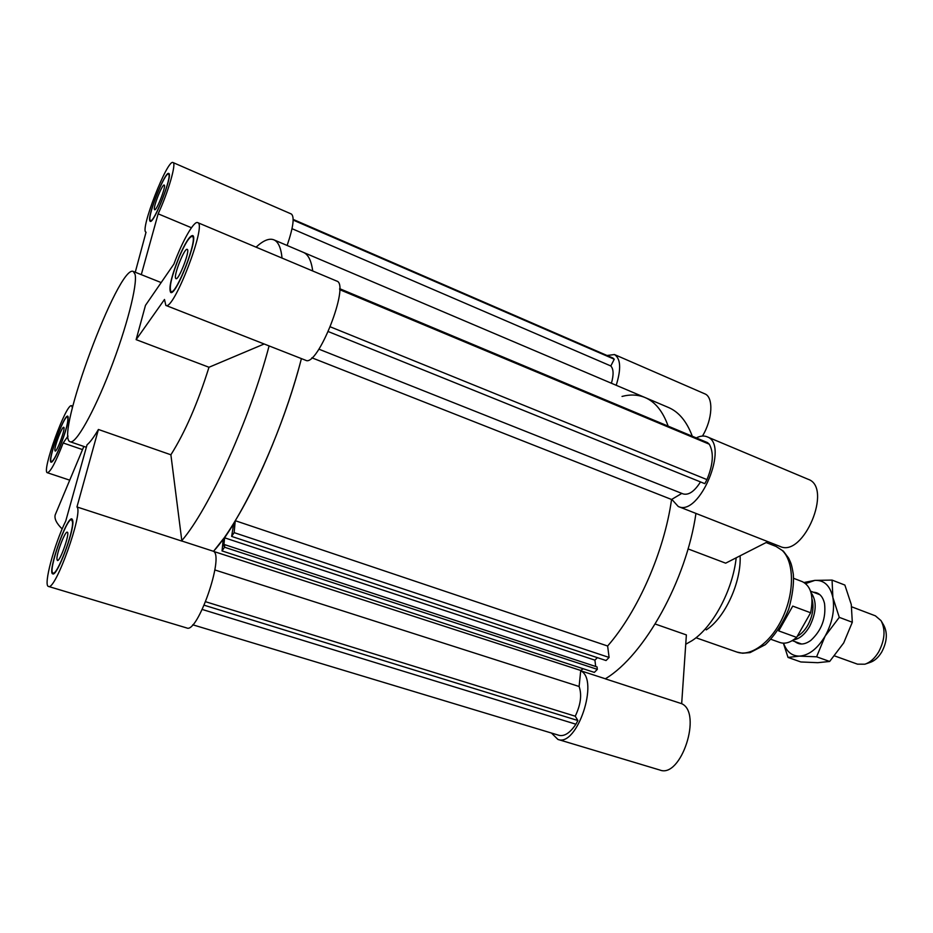 <?xml version="1.0" encoding="UTF-8"?>
<svg xmlns="http://www.w3.org/2000/svg" width="933" height="933" viewBox="0 0 933 933"><rect width="100%" height="100%" fill="white"/><g stroke="black" fill="none" stroke-linecap="round" stroke-linejoin="round"><path stroke-width="1.4" d="M214.835 569.946L579.113 686.49C582.005 694.828 580.711 704.73 575.241 716.206L577.889 720.533L575.906 724.218C570.075 732.883 564.453 736.592 559.042 735.332L192.734 624.783M213.669 551.438L580.734 670.465L583.218 668.763L580.734 670.465L579.113 686.49M311.867 357.794L671.562 499.482C664.308 551.38 637.927 611.442 607.628 646.009L609.097 657.45L606.053 660.529L231.641 536.417L234.136 532.638L235.256 520.696C260.12 480.087 287.212 413.972 301.406 358.599C282.862 431.874 241.985 520.241 213.517 551.31C224.375 556.569 197.563 633.717 186.81 627.979L48.504 586.449C43.07 585.947 54.219 544.242 65.753 521.022L87.049 444.796C90.046 442.359 93.836 437.25 98.42 429.472L170.891 454.791C185.026 432.364 197.726 403.184 208.98 367.264L136.136 339.647L145.466 305.371L173.923 264.051C182.332 241.169 193.994 220.573 197.679 222.614C207.231 223.838 173.515 311.389 165.841 305.406L164.5 299.47L136.136 339.647M681.836 493.405L671.562 499.482C664.308 551.38 637.927 611.442 607.628 646.009L235.256 520.696M700.496 481.918C694.49 491.411 688.694 495.411 683.096 493.907L318.899 349.175M339.635 288.659L707.494 442.604L709.267 444.19C713.978 452.552 713.209 464.354 706.969 479.609L704.8 483.656L328.334 331.6M339.647 289.627L709.267 444.19M330.352 326.853L706.969 479.609M213.762 551.03L223.244 538.982L222.042 550.925L224.491 547.216L224.748 544.674L223.792 546.12L224.62 537.805L233.635 524.089L231.641 536.417M234.136 532.638L609.097 657.45M597.377 657.648L594.927 660.156L595.686 666.489M224.62 537.805L594.927 660.156M224.748 544.674L597.05 666.932L597.342 669.358L594.356 672.39L222.042 550.925M224.491 547.216L597.342 669.358M205.645 601.738L575.241 716.206M204.175 605.214L577.889 720.533M202.239 609.459L575.906 724.218M611.418 383.253C613.809 374.798 613.611 369.036 610.823 365.969L614.252 359.217L612.899 358.027L293.184 219.418L612.923 358.039M292.017 228.69L610.823 365.969M293.172 220.083L614.252 359.217M282.046 258.091C281.008 247.77 278.267 241.682 273.859 239.828L303.435 252.4C308.217 254.406 311.307 260.599 312.718 270.978C311.307 260.599 308.217 254.406 303.435 252.4L645.076 397.551C655.211 401.855 662.896 411.383 668.156 426.136C662.896 411.383 655.211 401.855 645.076 397.551L668.448 407.476C678.839 411.896 686.781 421.483 692.298 436.247M736.195 557.806C732.673 590.379 712.824 627.256 692.041 640.656L685.732 644.26M767.882 541.653L725.664 563.17L688.041 548.907M655.188 624.014L686.373 634.918L681.673 703.68L605.54 678.909M580.699 670.827C599.639 679.387 577.107 747.415 557.899 739.426L551.438 733.035M696.275 437.904C700.286 435.874 703.879 435.489 707.039 436.772C729.886 444.038 699.517 517.279 678.244 506.479L671.795 499.342M622.031 396.432C630.358 394.262 638.032 394.636 645.076 397.551M607.033 355.485L614.474 354.552C620.725 358.634 621.296 368.885 616.212 385.282M702.444 436.049C712.66 419.488 713.722 396.98 704.73 393.808L614.474 354.552M557.899 739.426L659.946 770.063C681.09 778.565 702.526 712.789 681.673 703.68M580.711 670.769L605.377 678.792M695.948 513.43C686.315 580.268 644.435 655.246 605.692 678.583M678.244 506.479L780.058 546.435C803.406 557.946 833.029 487.493 808.176 479.294L707.039 436.772M740.114 555.811C741.443 582.075 724.918 618.008 706.223 629.892M175.556 278.162C173.853 274.337 184.676 247.525 187.195 249.356C190.554 249.857 178.693 280.681 175.929 278.664L175.556 278.162M154.412 209.435C153.164 206.788 162.435 183.649 164.185 185.072C166.575 185.364 156.522 211.278 154.621 209.727L154.412 209.435M54.86 450.196C54.546 445.962 62.208 426.148 63.724 427.314C65.975 427.396 56.96 452.342 55.14 451.036L54.86 450.196M56.925 559.089C56.54 553.246 65.182 530.784 67.269 532.195C70.372 532.335 60.004 562.086 57.403 560.488L56.925 559.089M62.161 528.953C56.563 523.448 54.231 518.771 55.187 514.911L55.805 513.43M135.087 274.372L133.314 271.468C118.771 263.491 53.974 438.335 70.208 441.776C75.736 444.213 93.475 413.097 110.024 370.424C126.608 327.821 137.618 284.752 135.087 274.372M287.131 245.461C293.254 227.442 294.676 216.969 291.411 214.042L173.025 162.552C176.687 162.948 168.162 192.513 158.143 213.82L191.44 227.745M165.841 305.406L305.651 360.266C317.547 367.765 350.423 284.168 336.72 281.066L197.679 222.614M273.859 239.828C269.194 238.02 263.258 240.469 256.062 247.163M179.206 257.007C171.602 276.168 168.873 287.702 171.019 291.597C176.185 295.493 198.589 237.297 192.245 236.422C189.457 236.55 185.119 243.408 179.206 257.007M179.136 256.785C185.224 242.767 189.714 235.699 192.583 235.559C199.126 236.457 176.022 296.484 170.692 292.461C168.488 288.437 171.299 276.541 179.136 256.785M72.541 522.095L71.666 519.763C66.71 516.905 47.326 572.395 53.088 573.025C56.971 575.906 73.625 532.381 72.541 522.095M72.867 521.337C73.987 531.938 56.808 576.839 52.796 573.865C46.86 573.2 66.849 515.996 71.958 518.935L72.867 521.337M59.642 447.432C66.208 430.498 68.844 420.305 67.538 416.876C64.062 414.579 47.21 461.147 51.385 461.532C52.924 461.473 55.688 456.773 59.642 447.432M59.654 447.7C55.572 457.322 52.726 462.162 51.128 462.232C46.825 461.835 64.202 413.82 67.794 416.176C69.135 419.71 66.418 430.218 59.654 447.7M170.891 454.791L181.865 541.093L76.949 506.957C83.655 511.879 55.327 591.137 48.504 586.449M76.949 506.957L98.42 429.472M82.524 449.601L63.164 442.977C55.793 462.068 50.534 471.981 47.385 472.739C41.157 472.063 66.371 402.391 71.631 405.75L72.401 407.744M63.164 442.977L68.039 436.073M264.144 343.985L208.98 367.264M181.853 541.012L213.517 551.31M181.807 540.639C209.26 508.66 249.776 419.442 269.089 345.921M150.038 220.013L150.458 220.596C153.98 223.593 172.967 174.693 168.441 174.191C165.118 171.567 147.776 214.823 150.038 220.013M149.746 220.713C147.426 215.348 165.293 170.762 168.733 173.456C173.386 173.97 153.817 224.41 150.178 221.319L149.746 220.713M135.262 272.249L146.038 232.189C139.39 231.092 167.415 158.68 173.025 162.552M141.291 274.652L158.143 213.82M865.941 663.841L869.988 662.453C874.501 660.972 878.42 657.485 881.743 651.98C887.061 641.799 887.726 632.901 883.761 625.285L881.592 621.6M851.701 606.823L875.399 615.838L881.032 620.643C885.674 629.542 884.881 639.968 878.653 651.934C874.746 658.383 870.162 662.465 864.891 664.203L857.485 664.156L834.557 655.899M810.952 592.432C817.016 600.98 816.55 612.34 809.576 626.521C804.794 634.522 799.383 638.988 793.353 639.921M797.26 636.271C801.26 634.137 804.759 630.475 807.78 625.285C812.713 615.978 814.124 607.278 812.037 599.161M778.728 630.906L792.735 606.1L810.625 612.771L796.63 637.391L778.728 630.906M771.008 639.338L779.906 642.522C785.096 644.225 790.671 642.51 796.63 637.391M810.625 612.771C813.868 596.56 811.139 586.204 802.45 581.702L793.621 578.32M795.021 641.636C799.488 645.17 804.782 644.75 810.882 640.353C821.646 630.381 826.195 618.101 824.527 603.523C822.766 596.222 819.034 592.455 813.331 592.222M783.568 643.187C786.601 651.7 791.86 656.016 799.371 656.132C808.853 655.444 817.436 648.785 825.122 636.131C832.306 622.906 834.883 610.03 832.877 597.493C830.148 585.644 824.131 579.941 814.836 580.384L805.657 583.591M788.035 657.427L800.864 661.964L817.786 662.687L829.659 661.462L843.689 642.942L852.307 622.253L851.281 604.514L844.866 585.061L832.061 580.093L832.877 597.493L839.28 617.354L825.122 636.131L816.608 656.797L799.371 656.132L788.035 657.427L783.358 643.175M804.094 582.484L814.836 580.384L832.061 580.093M816.608 656.797L829.659 661.462M839.28 617.354L852.307 622.253M766.133 542.551L776.046 546.435L782.111 550.342C793.936 561.246 794.764 590.729 783.323 616.153C771.999 641.659 751.088 657.287 736.895 652.062L695.983 637.764M776.046 546.435L783.382 551.17L788.595 558.086C790.636 562.774 791.382 562.552 793.318 574.273C794.041 583.836 792.502 595.441 788.7 609.109C782.764 623.536 774.973 635.396 765.328 644.668L750.085 652.599L742.575 653.228L736.895 652.062M55.187 514.911L83.842 446.452M161.164 282.571L133.314 271.468M86.349 447.304L70.208 441.776M171.019 291.597L172.162 292.052M192.245 236.422L193.388 236.889M53.088 573.025L54.149 573.352M71.666 519.763L72.716 520.101M51.385 461.532L52.143 461.788M67.538 416.876L68.284 417.133M72.797 406.158L71.631 405.75M69.73 480.168L47.385 472.739M150.458 220.596L151.251 220.923M168.441 174.191L169.246 174.529M819.909 594.718L810.567 591.16M801.634 644.027L792.234 640.633"/></g></svg>
